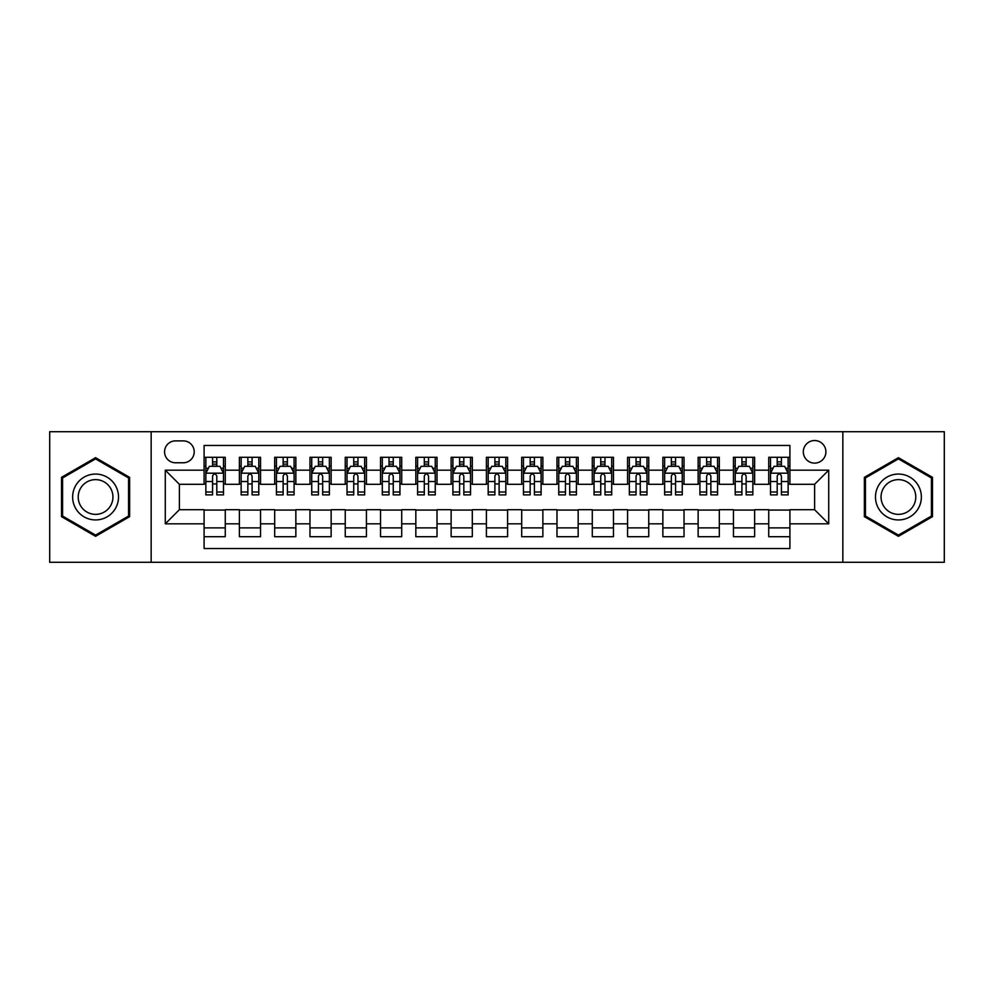 <?xml version="1.0" encoding="UTF-8"?>
<svg xmlns="http://www.w3.org/2000/svg" width="994" height="994" viewBox="0 0 994 994"><rect width="100%" height="100%" fill="white"/><g stroke="black" fill="none" stroke-linecap="round" stroke-linejoin="round"><path stroke-width="1.49" d="M814.608 440.541A11.294 11.294 0 0 0 803.314 451.823A11.294 11.294 0 0 0 814.608 463.117A11.294 11.294 0 0 0 825.902 451.823A11.294 11.294 0 0 0 814.608 440.541M842.837 562.281L944.3 562.281L944.3 431.719L842.837 431.719L842.837 562.281L151.163 562.281L151.163 431.719L49.7 431.719L49.7 562.281L151.163 562.281M789.907 457.302L768.735 457.302L768.735 470.174L754.62 470.174L754.62 484.302L768.735 484.302L768.735 470.174M754.62 470.174L754.62 457.302L733.448 457.302L733.448 470.174L719.321 470.174L719.321 484.302L733.448 484.302L733.448 470.174M719.321 470.174L719.321 457.302L698.148 457.302L698.148 470.174L684.034 470.174L684.034 484.302L698.148 484.302L698.148 470.174M684.034 470.174L684.034 457.302L662.861 457.302L662.861 470.174L648.747 470.174L648.747 484.302L662.861 484.302L662.861 470.174M648.747 470.174L648.747 457.302L627.574 457.302L627.574 470.174L613.46 470.174L613.46 484.302L627.574 484.302L627.574 470.174M613.46 470.174L613.46 457.302L592.287 457.302L592.287 470.174L578.173 470.174L578.173 484.302L592.287 484.302L592.287 470.174M578.173 470.174L578.173 457.302L556.988 457.302L556.988 470.174L542.873 470.174L542.873 484.302L556.988 484.302L556.988 470.174M542.873 470.174L542.873 457.302L521.701 457.302L521.701 470.174L507.586 470.174L507.586 484.302L521.701 484.302L521.701 470.174M507.586 470.174L507.586 457.302L486.414 457.302L486.414 470.174L472.299 470.174L472.299 484.302L486.414 484.302L486.414 470.174M472.299 470.174L472.299 457.302L451.127 457.302L451.127 470.174L437.012 470.174L437.012 484.302L451.127 484.302L451.127 470.174M437.012 470.174L437.012 457.302L415.827 457.302L415.827 470.174L401.713 470.174L401.713 484.302L415.827 484.302L415.827 470.174M401.713 470.174L401.713 457.302L380.54 457.302L380.54 470.174L366.426 470.174L366.426 484.302L380.54 484.302L380.54 470.174M366.426 470.174L366.426 457.302L345.253 457.302L345.253 470.174L331.139 470.174L331.139 484.302L345.253 484.302L345.253 470.174M331.139 470.174L331.139 457.302L309.966 457.302L309.966 470.174L295.852 470.174L295.852 484.302L309.966 484.302L309.966 470.174M295.852 470.174L295.852 457.302L274.679 457.302L274.679 470.174L260.552 470.174L260.552 484.302L274.679 484.302L274.679 470.174M260.552 470.174L260.552 457.302L239.38 457.302L239.38 484.302L225.265 484.302L225.265 457.302L204.093 457.302M204.093 536.698L225.265 536.698L225.265 509.698L239.38 509.698L239.38 536.698L260.552 536.698L260.552 509.698L274.679 509.698L274.679 523.826L260.552 523.826M274.679 523.826L274.679 536.698L295.852 536.698L295.852 509.698L309.966 509.698L309.966 523.826L295.852 523.826M309.966 523.826L309.966 536.698L331.139 536.698L331.139 509.698L345.253 509.698L345.253 523.826L331.139 523.826M345.253 523.826L345.253 536.698L366.426 536.698L366.426 509.698L380.54 509.698L380.54 523.826L366.426 523.826M380.54 523.826L380.54 536.698L401.713 536.698L401.713 509.698L415.827 509.698L415.827 523.826L401.713 523.826M415.827 523.826L415.827 536.698L437.012 536.698L437.012 509.698L451.127 509.698L451.127 523.826L437.012 523.826M451.127 523.826L451.127 536.698L472.299 536.698L472.299 509.698L486.414 509.698L486.414 523.826L472.299 523.826M486.414 523.826L486.414 536.698L507.586 536.698L507.586 509.698L521.701 509.698L521.701 523.826L507.586 523.826M521.701 523.826L521.701 536.698L542.873 536.698L542.873 509.698L556.988 509.698L556.988 523.826L542.873 523.826M556.988 523.826L556.988 536.698L578.173 536.698L578.173 509.698L592.287 509.698L592.287 523.826L578.173 523.826M592.287 523.826L592.287 536.698L613.46 536.698L613.46 509.698L627.574 509.698L627.574 523.826L613.46 523.826M627.574 523.826L627.574 536.698L648.747 536.698L648.747 509.698L662.861 509.698L662.861 523.826L648.747 523.826M662.861 523.826L662.861 536.698L684.034 536.698L684.034 509.698L698.148 509.698L698.148 523.826L684.034 523.826M698.148 523.826L698.148 536.698L719.321 536.698L719.321 509.698L733.448 509.698L733.448 523.826L719.321 523.826M733.448 523.826L733.448 536.698L754.62 536.698L754.62 509.698L768.735 509.698L768.735 523.826L754.62 523.826M175.503 462.769L183.269 462.769A10.934 10.934 0 0 0 194.215 451.823A10.934 10.934 0 0 0 183.269 440.889L175.503 440.889A10.934 10.934 0 0 0 164.569 451.823A10.934 10.934 0 0 0 175.503 462.769M842.837 431.719L151.163 431.719M789.907 470.174L789.907 445.474L204.093 445.474L204.093 484.302L179.392 484.302L179.392 509.698L204.093 509.698L204.093 548.526L789.907 548.526L789.907 509.698L814.608 509.698L814.608 484.302L789.907 484.302L789.907 470.174L828.723 470.174L828.723 523.826L789.907 523.826M204.093 523.826L165.277 523.826L165.277 470.174L204.093 470.174M768.735 523.826L768.735 536.698L789.907 536.698M204.093 466.124L205.857 466.124M212.567 466.124L216.804 466.124M223.501 466.124L225.265 466.124M204.093 483.941L205.857 483.941M212.567 483.941L216.804 483.941M223.501 483.941L225.265 483.941M204.093 510.059L225.265 510.059M204.093 527.876L225.265 527.876M239.38 483.941L241.144 483.941M247.854 483.941L252.091 483.941M258.788 483.941L260.552 483.941M239.38 466.124L241.144 466.124M247.854 466.124L252.091 466.124M258.788 466.124L260.552 466.124M239.38 510.059L260.552 510.059M239.38 527.876L260.552 527.876M274.679 510.059L295.852 510.059M274.679 527.876L295.852 527.876M274.679 466.124L276.444 466.124M283.141 466.124L287.378 466.124M294.087 466.124L295.852 466.124M274.679 483.941L276.444 483.941M283.141 483.941L287.378 483.941M294.087 483.941L295.852 483.941M309.966 510.059L331.139 510.059M309.966 527.876L331.139 527.876M309.966 466.124L311.731 466.124M318.428 466.124L322.665 466.124M329.374 466.124L331.139 466.124M309.966 483.941L311.731 483.941M318.428 483.941L322.665 483.941M329.374 483.941L331.139 483.941M345.253 510.059L366.426 510.059M345.253 527.876L366.426 527.876M345.253 466.124L347.018 466.124M353.727 466.124L357.952 466.124M364.661 466.124L366.426 466.124M345.253 483.941L347.018 483.941M353.727 483.941L357.952 483.941M364.661 483.941L366.426 483.941M380.54 510.059L401.713 510.059M380.54 527.876L401.713 527.876M380.54 466.124L382.305 466.124M389.014 466.124L393.251 466.124M399.948 466.124L401.713 466.124M380.54 483.941L382.305 483.941M389.014 483.941L393.251 483.941M399.948 483.941L401.713 483.941M415.827 510.059L437.012 510.059M415.827 527.876L437.012 527.876M415.827 466.124L417.592 466.124M424.301 466.124L428.538 466.124M435.248 466.124L437.012 466.124M415.827 483.941L417.592 483.941M424.301 483.941L428.538 483.941M435.248 483.941L437.012 483.941M451.127 510.059L472.299 510.059M451.127 527.876L472.299 527.876M451.127 466.124L452.891 466.124M459.588 466.124L463.825 466.124M470.535 466.124L472.299 466.124M451.127 483.941L452.891 483.941M459.588 483.941L463.825 483.941M470.535 483.941L472.299 483.941M486.414 510.059L507.586 510.059M486.414 527.876L507.586 527.876M486.414 466.124L488.178 466.124M494.888 466.124L499.112 466.124M505.822 466.124L507.586 466.124M486.414 483.941L488.178 483.941M494.888 483.941L499.112 483.941M505.822 483.941L507.586 483.941M521.701 510.059L542.873 510.059M521.701 527.876L542.873 527.876M521.701 466.124L523.465 466.124M530.175 466.124L534.412 466.124M541.109 466.124L542.873 466.124M521.701 483.941L523.465 483.941M530.175 483.941L534.412 483.941M541.109 483.941L542.873 483.941M556.988 510.059L578.173 510.059M556.988 527.876L578.173 527.876M556.988 466.124L558.752 466.124M565.462 466.124L569.699 466.124M576.408 466.124L578.173 466.124M556.988 483.941L558.752 483.941M565.462 483.941L569.699 483.941M576.408 483.941L578.173 483.941M592.287 510.059L613.46 510.059M592.287 527.876L613.46 527.876M592.287 466.124L594.052 466.124M600.749 466.124L604.986 466.124M611.695 466.124L613.46 466.124M592.287 483.941L594.052 483.941M600.749 483.941L604.986 483.941M611.695 483.941L613.46 483.941M627.574 510.059L648.747 510.059M627.574 527.876L648.747 527.876M627.574 466.124L629.339 466.124M636.048 466.124L640.273 466.124M646.982 466.124L648.747 466.124M627.574 483.941L629.339 483.941M636.048 483.941L640.273 483.941M646.982 483.941L648.747 483.941M662.861 510.059L684.034 510.059M662.861 527.876L684.034 527.876M662.861 466.124L664.626 466.124M671.335 466.124L675.572 466.124M682.269 466.124L684.034 466.124M662.861 483.941L664.626 483.941M671.335 483.941L675.572 483.941M682.269 483.941L684.034 483.941M698.148 510.059L719.321 510.059M698.148 527.876L719.321 527.876M698.148 466.124L699.913 466.124M706.622 466.124L710.859 466.124M717.556 466.124L719.321 466.124M698.148 483.941L699.913 483.941M706.622 483.941L710.859 483.941M717.556 483.941L719.321 483.941M733.448 510.059L754.62 510.059M733.448 527.876L754.62 527.876M733.448 466.124L735.212 466.124M741.909 466.124L746.146 466.124M752.856 466.124L754.62 466.124M733.448 483.941L735.212 483.941M741.909 483.941L746.146 483.941M752.856 483.941L754.62 483.941M768.735 510.059L789.907 510.059M768.735 527.876L789.907 527.876M768.735 466.124L770.499 466.124M777.196 466.124L781.433 466.124M788.143 466.124L789.907 466.124M768.735 483.941L770.499 483.941M777.196 483.941L781.433 483.941M788.143 483.941L789.907 483.941M179.392 484.302L165.277 470.174M179.392 509.698L165.277 523.826M828.723 470.174L814.608 484.302M828.723 523.826L814.608 509.698M95.573 536.325L129.63 516.656L129.63 477.344L95.573 457.675L61.516 477.344L61.516 516.656L95.573 536.325M932.484 477.344L898.427 457.675L864.37 477.344L864.37 516.656L898.427 536.325L932.484 516.656L932.484 477.344M216.804 461.887L212.567 461.887M223.501 492.005L216.804 492.005L216.804 494.888L223.501 494.888L223.501 473.355L219.972 466.298L209.386 466.298L205.857 473.355L205.857 494.888L212.567 494.888L212.567 492.005L205.857 492.005M205.857 473.355L205.857 457.302M223.501 473.355L223.501 457.302M212.567 466.298L212.567 457.302M216.804 457.302L216.804 466.298M216.804 492.005L216.804 476.002C215.387 473.281 213.971 473.281 212.567 476.002L212.567 492.005M95.573 474.063A22.937 22.937 0 0 0 72.637 497A22.937 22.937 0 0 0 95.573 519.937A22.937 22.937 0 0 0 118.51 497A22.937 22.937 0 0 0 95.573 474.063M95.573 479.63A17.37 17.37 0 0 0 78.215 497A17.37 17.37 0 0 0 95.573 514.37A17.37 17.37 0 0 0 112.943 497A17.37 17.37 0 0 0 95.573 479.63M128.574 516.048L95.573 535.095L62.585 516.048L62.585 477.952L95.573 458.905L128.574 477.952L128.574 516.048M878.559 485.532A22.937 22.937 0 0 0 886.959 516.868A22.937 22.937 0 0 0 918.294 508.468A22.937 22.937 0 0 0 909.895 477.132A22.937 22.937 0 0 0 878.559 485.532M883.38 488.315A17.37 17.37 0 0 0 889.742 512.034A17.37 17.37 0 0 0 913.461 505.685A17.37 17.37 0 0 0 907.112 481.966A17.37 17.37 0 0 0 883.38 488.315M931.415 477.952L931.415 516.048L898.427 535.095L865.426 516.048L865.426 477.952L898.427 458.905L931.415 477.952M252.091 461.887L247.854 461.887M258.788 492.005L252.091 492.005L252.091 494.888L258.788 494.888L258.788 473.355L255.259 466.298L244.673 466.298L241.144 473.355L241.144 494.888L247.854 494.888L247.854 492.005L241.144 492.005M241.144 473.355L241.144 457.302M258.788 473.355L258.788 457.302M247.854 466.298L247.854 457.302M252.091 457.302L252.091 466.298M252.091 492.005L252.091 476.002C250.674 473.281 249.27 473.281 247.854 476.002L247.854 492.005M287.378 461.887L283.141 461.887M294.087 492.005L287.378 492.005L287.378 494.888L294.087 494.888L294.087 473.355L290.559 466.298L279.973 466.298L276.444 473.355L276.444 494.888L283.141 494.888L283.141 492.005L276.444 492.005M276.444 473.355L276.444 457.302M294.087 473.355L294.087 457.302M283.141 466.298L283.141 457.302M287.378 457.302L287.378 466.298M287.378 492.005L287.378 476.002C285.974 473.281 284.557 473.281 283.141 476.002L283.141 492.005M322.665 461.887L318.428 461.887M329.374 492.005L322.665 492.005L322.665 494.888L329.374 494.888L329.374 473.355L325.846 466.298L315.26 466.298L311.731 473.355L311.731 494.888L318.428 494.888L318.428 492.005L311.731 492.005M311.731 473.355L311.731 457.302M329.374 473.355L329.374 457.302M318.428 466.298L318.428 457.302M322.665 457.302L322.665 466.298M322.665 492.005L322.665 476.002C321.261 473.281 319.844 473.281 318.428 476.002L318.428 492.005M357.952 461.887L353.727 461.887M364.661 492.005L357.952 492.005L357.952 494.888L364.661 494.888L364.661 473.355L361.133 466.298L350.547 466.298L347.018 473.355L347.018 494.888L353.727 494.888L353.727 492.005L347.018 492.005M347.018 473.355L347.018 457.302M364.661 473.355L364.661 457.302M353.727 466.298L353.727 457.302M357.952 457.302L357.952 466.298M357.952 492.005L357.952 476.002C356.548 473.281 355.131 473.281 353.727 476.002L353.727 492.005M393.251 461.887L389.014 461.887M399.948 492.005L393.251 492.005L393.251 494.888L399.948 494.888L399.948 473.355L396.42 466.298L385.834 466.298L382.305 473.355L382.305 494.888L389.014 494.888L389.014 492.005L382.305 492.005M382.305 473.355L382.305 457.302M399.948 473.355L399.948 457.302M389.014 466.298L389.014 457.302M393.251 457.302L393.251 466.298M393.251 492.005L393.251 476.002C391.835 473.281 390.431 473.281 389.014 476.002L389.014 492.005M428.538 461.887L424.301 461.887M435.248 492.005L428.538 492.005L428.538 494.888L435.248 494.888L435.248 473.355L431.719 466.298L421.121 466.298L417.592 473.355L417.592 494.888L424.301 494.888L424.301 492.005L417.592 492.005M417.592 473.355L417.592 457.302M435.248 473.355L435.248 457.302M424.301 466.298L424.301 457.302M428.538 457.302L428.538 466.298M428.538 492.005L428.538 476.002C427.122 473.281 425.718 473.281 424.301 476.002L424.301 492.005M463.825 461.887L459.588 461.887M470.535 492.005L463.825 492.005L463.825 494.888L470.535 494.888L470.535 473.355L467.006 466.298L456.42 466.298L452.891 473.355L452.891 494.888L459.588 494.888L459.588 492.005L452.891 492.005M452.891 473.355L452.891 457.302M470.535 473.355L470.535 457.302M459.588 466.298L459.588 457.302M463.825 457.302L463.825 466.298M463.825 492.005L463.825 476.002C462.421 473.281 461.005 473.281 459.588 476.002L459.588 492.005M499.112 461.887L494.888 461.887M505.822 492.005L499.112 492.005L499.112 494.888L505.822 494.888L505.822 473.355L502.293 466.298L491.707 466.298L488.178 473.355L488.178 494.888L494.888 494.888L494.888 492.005L488.178 492.005M488.178 473.355L488.178 457.302M505.822 473.355L505.822 457.302M494.888 466.298L494.888 457.302M499.112 457.302L499.112 466.298M499.112 492.005L499.112 476.002C497.708 473.281 496.292 473.281 494.888 476.002L494.888 492.005M534.412 461.887L530.175 461.887M541.109 492.005L534.412 492.005L534.412 494.888L541.109 494.888L541.109 473.355L537.58 466.298L526.994 466.298L523.465 473.355L523.465 494.888L530.175 494.888L530.175 492.005L523.465 492.005M523.465 473.355L523.465 457.302M541.109 473.355L541.109 457.302M530.175 466.298L530.175 457.302M534.412 457.302L534.412 466.298M534.412 492.005L534.412 476.002C532.995 473.281 531.591 473.281 530.175 476.002L530.175 492.005M569.699 461.887L565.462 461.887M576.408 492.005L569.699 492.005L569.699 494.888L576.408 494.888L576.408 473.355L572.879 466.298L562.281 466.298L558.752 473.355L558.752 494.888L565.462 494.888L565.462 492.005L558.752 492.005M558.752 473.355L558.752 457.302M576.408 473.355L576.408 457.302M565.462 466.298L565.462 457.302M569.699 457.302L569.699 466.298M569.699 492.005L569.699 476.002C568.282 473.281 566.878 473.281 565.462 476.002L565.462 492.005M604.986 461.887L600.749 461.887M611.695 492.005L604.986 492.005L604.986 494.888L611.695 494.888L611.695 473.355L608.166 466.298L597.58 466.298L594.052 473.355L594.052 494.888L600.749 494.888L600.749 492.005L594.052 492.005M594.052 473.355L594.052 457.302M611.695 473.355L611.695 457.302M600.749 466.298L600.749 457.302M604.986 457.302L604.986 466.298M604.986 492.005L604.986 476.002C603.582 473.281 602.165 473.281 600.749 476.002L600.749 492.005M640.273 461.887L636.048 461.887M646.982 492.005L640.273 492.005L640.273 494.888L646.982 494.888L646.982 473.355L643.453 466.298L632.867 466.298L629.339 473.355L629.339 494.888L636.048 494.888L636.048 492.005L629.339 492.005M629.339 473.355L629.339 457.302M646.982 473.355L646.982 457.302M636.048 466.298L636.048 457.302M640.273 457.302L640.273 466.298M640.273 492.005L640.273 476.002C638.869 473.281 637.452 473.281 636.048 476.002L636.048 492.005M675.572 461.887L671.335 461.887M682.269 492.005L675.572 492.005L675.572 494.888L682.269 494.888L682.269 473.355L678.74 466.298L668.154 466.298L664.626 473.355L664.626 494.888L671.335 494.888L671.335 492.005L664.626 492.005M664.626 473.355L664.626 457.302M682.269 473.355L682.269 457.302M671.335 466.298L671.335 457.302M675.572 457.302L675.572 466.298M675.572 492.005L675.572 476.002C674.156 473.281 672.752 473.281 671.335 476.002L671.335 492.005M710.859 461.887L706.622 461.887M717.556 492.005L710.859 492.005L710.859 494.888L717.556 494.888L717.556 473.355L714.027 466.298L703.441 466.298L699.913 473.355L699.913 494.888L706.622 494.888L706.622 492.005L699.913 492.005M699.913 473.355L699.913 457.302M717.556 473.355L717.556 457.302M706.622 466.298L706.622 457.302M710.859 457.302L710.859 466.298M710.859 492.005L710.859 476.002C709.443 473.281 708.039 473.281 706.622 476.002L706.622 492.005M746.146 461.887L741.909 461.887M752.856 492.005L746.146 492.005L746.146 494.888L752.856 494.888L752.856 473.355L749.327 466.298L738.741 466.298L735.212 473.355L735.212 494.888L741.909 494.888L741.909 492.005L735.212 492.005M735.212 473.355L735.212 457.302M752.856 473.355L752.856 457.302M741.909 466.298L741.909 457.302M746.146 457.302L746.146 466.298M746.146 492.005L746.146 476.002C744.742 473.281 743.326 473.281 741.909 476.002L741.909 492.005M781.433 461.887L777.196 461.887M788.143 492.005L781.433 492.005L781.433 494.888L788.143 494.888L788.143 473.355L784.614 466.298L774.028 466.298L770.499 473.355L770.499 494.888L777.196 494.888L777.196 492.005L770.499 492.005M770.499 473.355L770.499 457.302M788.143 473.355L788.143 457.302M777.196 466.298L777.196 457.302M781.433 457.302L781.433 466.298M781.433 492.005L781.433 476.002C780.029 473.281 778.613 473.281 777.196 476.002L777.196 492.005M239.38 523.826L225.265 523.826M239.38 470.174L225.265 470.174M223.414 473.181L205.944 473.181M205.857 468.236L208.417 468.236M220.941 468.236L223.501 468.236M212.567 481.531L205.857 481.531M223.501 481.531L216.804 481.531M216.804 464.136L212.567 464.136M258.701 473.181L241.231 473.181M241.144 468.236L243.704 468.236M256.241 468.236L258.788 468.236M247.854 481.531L241.144 481.531M258.788 481.531L252.091 481.531M252.091 464.136L247.854 464.136M294 473.181L276.531 473.181M276.444 468.236L278.991 468.236M291.528 468.236L294.087 468.236M283.141 481.531L276.444 481.531M294.087 481.531L287.378 481.531M287.378 464.136L283.141 464.136M329.287 473.181L311.818 473.181M311.731 468.236L314.29 468.236M326.815 468.236L329.374 468.236M318.428 481.531L311.731 481.531M329.374 481.531L322.665 481.531M322.665 464.136L318.428 464.136M364.574 473.181L347.105 473.181M347.018 468.236L349.577 468.236M362.102 468.236L364.661 468.236M353.727 481.531L347.018 481.531M364.661 481.531L357.952 481.531M357.952 464.136L353.727 464.136M399.861 473.181L382.392 473.181M382.305 468.236L384.864 468.236M397.389 468.236L399.948 468.236M389.014 481.531L382.305 481.531M399.948 481.531L393.251 481.531M393.251 464.136L389.014 464.136M435.148 473.181L417.691 473.181M417.592 468.236L420.151 468.236M432.688 468.236L435.248 468.236M424.301 481.531L417.592 481.531M435.248 481.531L428.538 481.531M428.538 464.136L424.301 464.136M470.448 473.181L452.978 473.181M452.891 468.236L455.451 468.236M467.975 468.236L470.535 468.236M459.588 481.531L452.891 481.531M470.535 481.531L463.825 481.531M463.825 464.136L459.588 464.136M505.735 473.181L488.265 473.181M488.178 468.236L490.738 468.236M503.262 468.236L505.822 468.236M494.888 481.531L488.178 481.531M505.822 481.531L499.112 481.531M499.112 464.136L494.888 464.136M541.022 473.181L523.552 473.181M523.465 468.236L526.025 468.236M538.549 468.236L541.109 468.236M530.175 481.531L523.465 481.531M541.109 481.531L534.412 481.531M534.412 464.136L530.175 464.136M576.309 473.181L558.852 473.181M558.752 468.236L561.312 468.236M573.849 468.236L576.408 468.236M565.462 481.531L558.752 481.531M576.408 481.531L569.699 481.531M569.699 464.136L565.462 464.136M611.608 473.181L594.139 473.181M594.052 468.236L596.611 468.236M609.136 468.236L611.695 468.236M600.749 481.531L594.052 481.531M611.695 481.531L604.986 481.531M604.986 464.136L600.749 464.136M646.895 473.181L629.426 473.181M629.339 468.236L631.898 468.236M644.423 468.236L646.982 468.236M636.048 481.531L629.339 481.531M646.982 481.531L640.273 481.531M640.273 464.136L636.048 464.136M682.182 473.181L664.713 473.181M664.626 468.236L667.185 468.236M679.71 468.236L682.269 468.236M671.335 481.531L664.626 481.531M682.269 481.531L675.572 481.531M675.572 464.136L671.335 464.136M717.469 473.181L700 473.181M699.913 468.236L702.472 468.236M715.009 468.236L717.556 468.236M706.622 481.531L699.913 481.531M717.556 481.531L710.859 481.531M710.859 464.136L706.622 464.136M752.769 473.181L735.299 473.181M735.212 468.236L737.759 468.236M750.296 468.236L752.856 468.236M741.909 481.531L735.212 481.531M752.856 481.531L746.146 481.531M746.146 464.136L741.909 464.136M788.056 473.181L770.586 473.181M770.499 468.236L773.059 468.236M785.583 468.236L788.143 468.236M777.196 481.531L770.499 481.531M788.143 481.531L781.433 481.531M781.433 464.136L777.196 464.136"/></g></svg>
